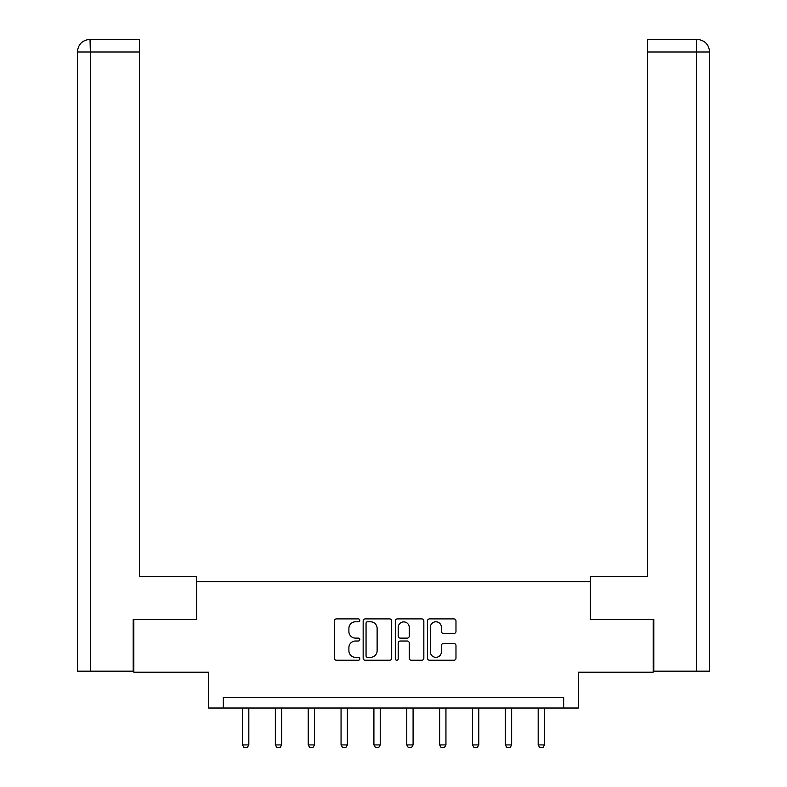 <?xml version="1.0" encoding="UTF-8"?>
<svg xmlns="http://www.w3.org/2000/svg" width="787" height="787" viewBox="0 0 787 787"><rect width="100%" height="100%" fill="white"/><g stroke="black" fill="none" stroke-linecap="round" stroke-linejoin="round"><path stroke-width="1.18" d="M359.807 620.343A1.446 1.446 0 0 0 358.36 618.897L336.393 618.897A2.066 2.066 0 0 0 334.327 620.963L334.327 658.178A2.066 2.066 0 0 0 336.393 660.244L358.36 660.244A1.446 1.446 0 0 0 359.807 658.798A1.446 1.446 0 0 0 358.36 657.342L355.517 657.342A6.611 6.611 0 0 1 348.897 650.731L348.897 647.632A6.611 6.611 0 0 1 355.517 641.012L358.36 641.012A1.446 1.446 0 0 0 359.807 639.565A1.446 1.446 0 0 0 358.36 638.119L355.517 638.119A6.611 6.611 0 0 1 348.897 631.508L348.897 628.41A6.611 6.611 0 0 1 355.517 621.789L358.36 621.789A1.446 1.446 0 0 0 359.807 620.343M453.912 633.466A2.066 2.066 0 0 0 455.978 631.4L455.978 620.963A2.066 2.066 0 0 0 453.912 618.897L429.525 618.897A2.066 2.066 0 0 0 427.449 620.963L427.449 658.178A2.066 2.066 0 0 0 429.525 660.244L453.912 660.244A2.066 2.066 0 0 0 455.978 658.178L455.978 645.566A2.066 2.066 0 0 0 453.912 643.5L443.475 643.5A2.066 2.066 0 0 0 441.409 645.566L441.409 651.813A5.529 5.529 0 0 1 435.88 657.342A5.529 5.529 0 0 1 430.351 651.813L430.351 627.318A5.529 5.529 0 0 1 435.88 621.789A5.529 5.529 0 0 1 441.409 627.318L441.409 631.4A2.066 2.066 0 0 0 443.475 633.466L453.912 633.466M563.669 708.015L578.406 708.015L578.406 672.216L653.171 672.216L653.171 619.566L590.417 619.566L590.417 581.652L196.583 581.652L196.583 619.566L133.829 619.566L133.829 672.216L208.594 672.216L208.594 708.015L563.669 708.015L563.669 697.489L223.331 697.489L223.331 708.015M391.69 620.963A2.066 2.066 0 0 0 389.624 618.897L365.227 618.897A2.066 2.066 0 0 0 363.161 620.963L363.161 658.178A2.066 2.066 0 0 0 365.227 660.244L389.624 660.244A2.066 2.066 0 0 0 391.69 658.178L391.69 620.963M397.376 618.897L421.773 618.897A2.066 2.066 0 0 1 423.839 620.963L423.839 658.178A2.066 2.066 0 0 1 421.773 660.244L411.326 660.244A2.066 2.066 0 0 1 409.26 658.178L409.26 643.087A2.066 2.066 0 0 0 407.194 641.012L400.268 641.012A2.066 2.066 0 0 0 398.202 643.087L398.202 658.798A1.446 1.446 0 0 1 396.756 660.244A1.446 1.446 0 0 1 395.31 658.798L395.31 620.963A2.066 2.066 0 0 1 397.376 618.897M367.509 621.789A1.446 1.446 0 0 0 366.053 623.235L366.053 655.896A1.446 1.446 0 0 0 367.509 657.342L370.5 657.342A6.611 6.611 0 0 0 377.121 650.731L377.121 628.41A6.611 6.611 0 0 0 370.5 621.789L367.509 621.789M409.26 627.426A5.529 5.529 0 0 0 403.731 621.897A5.529 5.529 0 0 0 398.202 627.426L398.202 636.053A2.066 2.066 0 0 0 400.268 638.119L407.194 638.119A2.066 2.066 0 0 0 409.26 636.053L409.26 627.426M242.494 708.015L242.494 744.915L248.82 744.915L248.82 708.015M248.82 744.915L247.236 747.65L244.078 747.65L242.494 744.915M196.376 619.566L196.376 576.389L139.515 576.389L139.515 51.981L90.338 51.981L90.338 671.163L133.19 671.163L133.19 619.566L133.829 619.566M90.338 671.163L77.382 671.163L77.382 51.981C78.139 44.308 82.35 40.098 90.003 39.35L139.515 39.35L139.515 51.981M93.181 39.35L139.515 39.35M77.382 51.981L90.338 51.981L90.033 39.35C82.34 40.107 78.12 44.318 77.382 51.981L77.382 544.801M590.624 619.566L590.624 576.389L647.485 576.389L647.485 39.35L696.967 39.35L647.485 39.35M709.618 544.801L709.618 51.981L709.618 671.163L653.81 671.163L653.81 619.566L653.171 619.566M693.819 39.35L696.662 39.35L696.662 51.981L647.485 51.981M696.662 671.163L696.662 51.981L709.618 51.981C708.861 44.308 704.65 40.098 696.997 39.35M275.352 708.015L275.352 744.915L281.667 744.915L281.667 708.015M281.667 744.915L280.093 747.65L276.935 747.65L275.352 744.915M308.209 708.015L308.209 744.915L314.525 744.915L314.525 708.015M314.525 744.915L312.941 747.65L309.783 747.65L308.209 744.915M341.056 708.015L341.056 744.915L347.382 744.915L347.382 708.015M347.382 744.915L345.798 747.65L342.64 747.65L341.056 744.915M373.914 708.015L373.914 744.915L380.229 744.915L380.229 708.015M380.229 744.915L378.655 747.65L375.497 747.65L373.914 744.915M406.771 708.015L406.771 744.915L413.086 744.915L413.086 708.015M413.086 744.915L411.503 747.65L408.345 747.65L406.771 744.915M439.618 708.015L439.618 744.915L445.944 744.915L445.944 708.015M445.944 744.915L444.36 747.65L441.202 747.65L439.618 744.915M472.475 708.015L472.475 744.915L478.791 744.915L478.791 708.015M478.791 744.915L477.217 747.65L474.059 747.65L472.475 744.915M505.333 708.015L505.333 744.915L511.648 744.915L511.648 708.015M511.648 744.915L510.065 747.65L506.907 747.65L505.333 744.915M538.18 708.015L538.18 744.915L544.506 744.915L544.506 708.015M544.506 744.915L542.922 747.65L539.764 747.65L538.18 744.915"/></g></svg>
